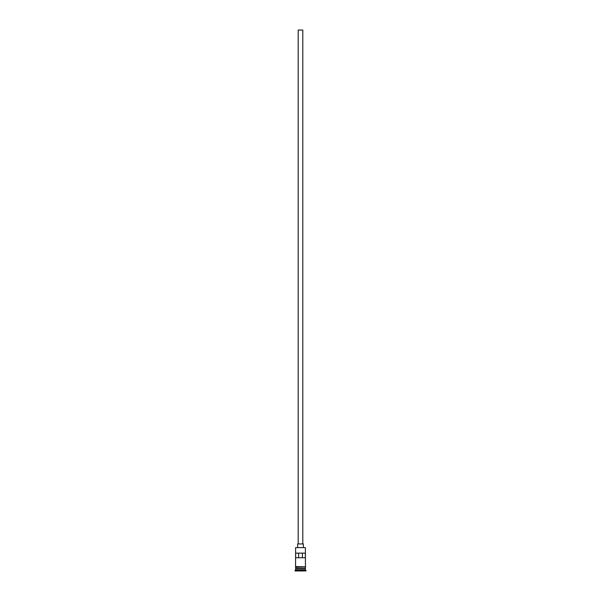 <?xml version="1.0" encoding="UTF-8"?>
<svg xmlns="http://www.w3.org/2000/svg" width="601" height="601" viewBox="0 0 601 601"><rect width="100%" height="100%" fill="white"/><g stroke="black" fill="none" stroke-linecap="round" stroke-linejoin="round"><path stroke-width="0.9" d="M295.617 547.616L305.383 547.616L295.617 547.616L295.557 566.578L305.729 566.871L295.557 567.156L295.557 566.578M298.201 543.935L298.201 30.05L302.799 30.05L302.799 543.935M297.623 547.383L297.623 543.935L303.377 543.935L303.377 547.383M295.73 568.538L305.27 568.538M295.617 567.156L295.73 568.418M305.383 567.156L305.27 568.418M305.383 568.651L305.383 569.801L295.617 569.801L295.038 570.95L305.962 570.95L305.962 570.372L295.038 570.372M305.383 569.801L305.962 570.372M305.338 557.728L305.338 553.13L295.662 553.13L295.662 557.728L305.338 557.728M305.383 547.616L305.443 566.578M305.383 568.306L295.617 568.306M295.617 568.651L295.617 569.801M298.607 557.728L298.607 553.13M302.393 553.13L302.393 557.728"/></g></svg>
